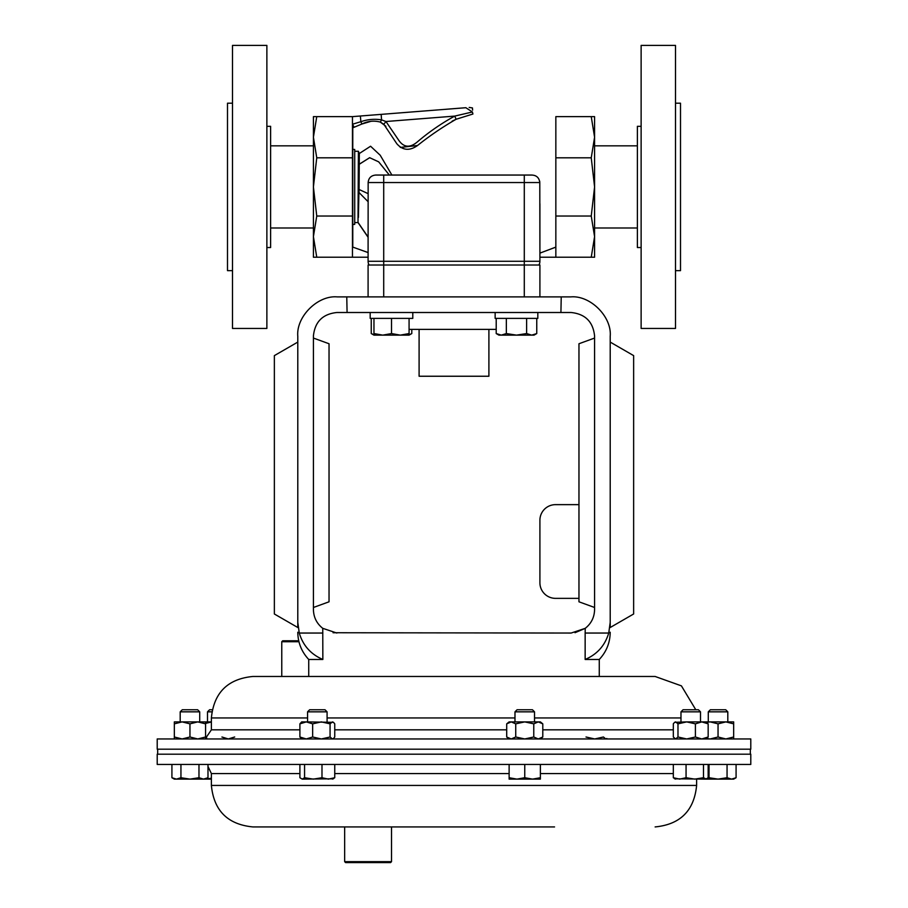 <?xml version="1.0" encoding="UTF-8"?>
<svg xmlns="http://www.w3.org/2000/svg" width="908" height="908" viewBox="0 0 908 908"><rect width="100%" height="100%" fill="white"/><g stroke="black" fill="none" stroke-linecap="round" stroke-linejoin="round"><path stroke-width="1.36" d="M266.873 126.314L270.618 126.314L270.618 247.532L266.873 247.532M232.505 186.923L232.505 328.446L266.873 328.446L266.873 45.4L232.505 45.4L232.505 186.923M232.505 103.194L227.499 103.194L227.499 270.652L232.505 270.652M641.127 247.532L637.382 247.532L637.382 126.314L641.127 126.314M675.495 328.446L675.495 45.4L641.127 45.4L641.127 328.446L675.495 328.446M675.495 270.652L680.501 270.652L680.501 103.194L675.495 103.194M359.069 192.541L359.33 153.554M359.307 154.008L359.216 155.064M352.781 247.101L352.781 124.146L352.781 247.101L368.092 252.56L368.092 237.283L358.013 222.562L358.399 151.273L354.71 151.273M352.781 224.435L354.71 224.378L354.71 149.457L352.781 149.4M316.756 216.036L313.419 186.923L316.756 157.81L313.419 137.222L316.756 116.633L313.419 116.633L313.419 257.214L316.756 257.214L313.419 236.625L316.756 216.036L352.463 216.036L352.463 257.214L316.756 257.214M316.756 116.633L352.463 116.633L352.463 216.036M352.463 157.81L316.756 157.81M368.092 261.277L524.291 261.277L524.291 182.542L368.149 182.542L368.092 261.277A7.502 7.502 0 0 0 369.091 265.022A7.502 7.502 0 0 1 368.092 261.277L368.092 257.214L352.463 257.214M591.244 257.214L594.581 257.214L594.581 236.625L591.244 216.036L594.581 186.923L591.244 157.81L594.581 137.222L591.244 116.633L594.581 116.633L594.581 236.625L591.244 257.214L539.908 257.214L539.908 261.277A7.502 7.502 0 0 1 538.909 265.022M591.244 157.81L555.844 157.81L555.844 216.036L555.844 116.633L591.244 116.633M555.844 257.214L555.844 216.036L591.244 216.036M391.881 175.051L380.214 155.245L370.577 146.233L359.33 153.509L358.399 151.273M352.781 124.146L360.839 121.706C367.592 119.357 374.505 118.744 381.576 119.867L385.957 121.513L398.691 140.207C403.776 147.607 410.053 148.129 417.532 141.75C429.109 131.887 441.515 123.34 454.726 116.099L472.387 111.979L472.92 114.022C472.274 105.884 472.274 105.884 472.92 114.022L456.111 119.266L472.92 114.022M472.614 110.129L472.432 107.916L469.175 107.439M452.105 121.173L456.111 119.266C442.582 127.029 429.666 135.814 417.385 145.621C409.519 151.08 402.641 150.433 396.773 143.68L383.834 124.271L380.327 122.092C373.983 120.412 367.842 121.059 361.917 124.021L352.781 127.812L354.154 127.233L352.463 124.146M368.149 182.542C368.591 177.979 371.1 175.482 375.696 175.051L383.709 175.051L375.696 175.051M539.908 296.893L539.908 265.022L383.709 265.022L383.709 175.051L531.702 175.051C536.48 175.233 539.182 177.73 539.795 182.542L539.908 253.128L555.844 247.101M554.629 247.589L539.908 253.128L539.795 182.542L524.291 182.542L524.291 175.051L531.702 175.051M539.795 182.36L539.681 181.225M535.936 176.061L534.823 175.562M352.463 116.633L360.385 116.008L360.839 121.706L361.917 124.021L370.759 121.377M360.385 116.008L381.144 114.374L381.576 119.867L380.327 122.092L385.889 126.269M400.28 147.425L417.601 145.496M539.908 203.767L539.908 261.277L524.291 261.277L524.291 296.893M381.144 114.374L465.849 107.712C469.822 107.394 469.822 107.394 465.849 107.712L381.144 114.374M465.849 107.712L472.387 111.979M456.111 119.266L454.726 116.099L385.957 121.513L383.834 124.271M358.399 217.443L358.91 192.439L368.092 201.678M359.069 189.488L368.137 193.665M488.901 329.377L488.901 376.241L419.099 376.241L419.099 329.377M496.211 329.377L409.077 329.377M383.709 296.893L383.709 265.022L368.092 265.022L368.092 296.893M298.959 641.729L281.764 641.729L282.706 640.787L298.732 640.787M589.042 657.676L585.149 659.469C597.112 654.373 604.966 645.565 608.735 633.046L585.149 633.046L585.149 659.469L599.269 659.469L599.269 676.471L655.133 676.471L252.867 676.471C227.67 678.923 213.845 692.759 211.382 717.956L211.382 729.828L205.571 738.329M305.61 738.953L157.209 738.953L157.209 749.191L750.791 749.191L750.791 738.953L305.61 738.953M514.984 711.838L534.517 711.838L532.451 709.772L517.049 709.772L514.984 711.838L514.984 721.894M534.517 711.838L534.517 721.894M524.756 777.725L516.936 779.121L509.127 777.725L509.127 779.121L532.565 779.121L524.756 777.725L524.756 764.445M509.127 764.445L509.127 777.725M540.374 777.725L532.565 779.121L540.374 779.121L540.374 764.445M708.285 711.838L727.807 711.838L725.742 709.772L710.351 709.772L708.285 711.838L708.285 721.894M736.082 764.445L736.082 777.725L731.576 779.121L727.058 777.725L718.046 779.121L709.023 777.725L707.23 778.599M727.058 764.445L727.058 777.725M709.023 764.445L709.023 777.725M708.161 764.445L708.161 777.725L705.822 779.121L733.664 779.121L736.082 777.725M212.2 709.772L209.566 709.772L207.501 711.838L207.501 721.894M211.836 711.838L207.501 711.838M211.382 778.19L206.218 779.121L211.382 779.121M695.403 737.001L701.782 738.953L708.161 737.001L708.161 723.846L701.782 721.894L686.698 721.894L695.403 723.846L695.403 737.001L686.698 738.953L677.981 737.001L675.643 738.953L673.316 737.001L673.316 723.846L674.565 722.337L686.698 721.894L677.981 723.846L677.981 737.001M695.403 723.846L701.782 721.894L725.855 721.894L733.664 723.846L733.664 737.001L725.855 738.953L718.046 737.001L710.238 738.953L706.844 738.556M674.565 722.337L675.643 721.894L677.981 723.846M708.161 737.001L706.356 738.953M708.161 723.846L706.356 721.894M680.977 711.838L700.499 711.838L698.434 709.772L683.032 709.772L680.977 711.838L680.977 721.894M703.484 764.445L703.484 777.725L694.779 779.121L686.062 777.725L679.695 779.121L673.316 777.725L675.643 779.121M686.062 764.445L686.062 777.725M706.356 779.121L703.484 777.725M673.316 764.445L673.316 777.725M674.565 778.803L705.822 779.121M299.901 737.001L306.28 738.953L312.647 737.001L312.647 723.846L306.28 721.894L301.706 721.894L299.901 723.846L299.901 737.001L301.706 738.953M299.901 723.846L306.28 721.894L333.497 722.337L334.746 723.846L334.746 737.001L333.497 738.499L332.407 738.953L330.069 737.001L321.364 738.953L312.647 737.001M312.647 723.846L321.364 721.894L330.069 723.846L330.069 737.001M330.069 723.846L332.407 721.894L333.497 722.337M733.664 723.846L733.664 721.894L725.855 721.894L718.046 723.846L718.046 737.001M706.844 722.28L710.238 721.894L718.046 723.846M733.664 738.953L733.664 737.001M586.012 737.001L594.717 738.953L603.434 737.001L605.772 738.953L606.85 738.499M506.709 723.846L511.227 721.894L509.127 721.894L506.709 723.846L506.709 737.001L511.227 738.953L515.733 737.001L524.756 738.953L533.768 737.001L533.768 723.846L524.756 721.894L510.716 721.917M511.227 721.894L515.733 723.846L524.756 721.894L540.374 721.894L542.791 723.846L542.791 737.001L538.274 738.953L533.768 737.001M515.733 723.846L515.733 737.001M533.768 723.846L538.274 721.894L542.791 723.846M307.562 711.838L327.084 711.838L325.019 709.772L309.628 709.772L307.562 711.838L307.562 721.894M304.566 764.445L304.566 777.725L302.228 779.121L299.901 777.725L299.901 764.445M321.988 764.445L321.988 777.725L313.283 779.121L304.566 777.725M334.746 764.445L334.746 777.725L328.367 779.121L321.988 777.725M332.407 779.121L334.746 777.725M302.228 779.121L333.497 778.803M174.336 738.953L174.336 721.894L211.382 721.894M205.571 737.421L206.672 737.807M205.571 723.415L211.382 721.985M221.938 737.001L228.305 738.953L234.684 737.001M174.336 737.001L182.145 738.953L189.954 737.001L197.762 738.953L205.571 737.001L205.571 738.953M174.336 723.846L182.145 721.894L189.954 723.846L189.954 737.001M189.954 723.846L197.762 721.894L205.571 723.846L205.571 737.001M205.571 723.846L205.571 721.894M180.193 711.838L199.715 711.838L197.649 709.772L182.258 709.772L180.193 711.838L180.193 721.894M171.918 764.445L171.918 777.725L176.424 779.121L180.942 777.725L180.942 764.445M198.977 764.445L198.977 777.725L189.954 779.121L180.942 777.725M207.989 764.445L207.989 777.725L203.483 779.121L198.977 777.725M171.918 777.725L174.336 779.121L205.571 779.121L207.989 777.725M333.077 632.74L571.155 633.046L585.251 628.325L585.149 633.046M336.845 633.046L322.749 628.325C316.722 623.546 313.612 617.304 313.419 609.609L313.419 335.937C314.906 321.807 322.715 313.998 336.845 312.511L571.155 312.511C585.285 313.998 593.094 321.807 594.581 335.937L594.581 609.609C594.388 617.304 591.278 623.546 585.251 628.325M308.731 676.471L308.731 659.469L322.851 659.469L322.749 628.325M594.581 607.486L578.964 601.8L578.964 343.746L594.581 338.06M578.964 504.644L555.537 504.644A15.618 15.618 0 0 0 539.908 520.261L539.908 582.743A15.618 15.618 0 0 0 555.537 598.361L578.964 598.361M297.79 622.32C297.79 634.34 297.79 634.34 297.79 622.32L299.265 633.046L297.79 622.32L297.79 336.255C296.031 316.779 317.686 295.134 337.163 296.893L346.765 296.893L347.083 312.511M322.851 659.469C310.842 654.327 302.988 645.509 299.265 633.046L322.851 633.046M346.765 296.893L570.837 296.893C590.313 295.134 611.969 316.779 610.21 336.255L610.21 622.32L608.735 633.046L610.21 622.32M297.79 342.089L297.79 627.507L274.364 613.99L274.364 355.618L297.79 342.089M610.21 342.089L610.21 627.507L633.636 613.99L633.636 355.618L610.21 342.089M575.014 632.717L585.206 628.359M560.917 312.511L561.235 296.893M313.419 607.486L329.036 601.8L329.036 343.746L313.419 338.06M655.133 826.927C680.33 824.464 694.155 810.628 696.618 785.431L211.382 785.431C213.845 810.628 227.67 824.464 252.867 826.927L554.561 826.927M157.209 764.445L750.791 764.445L750.791 754.196L157.209 754.196L157.209 764.445M391.518 861.658L390.576 862.6L345.596 862.6L344.654 861.658L391.518 861.658L391.518 826.927M391.518 333.565L382.745 335.131L373.96 333.565L373.96 335.131L400.292 335.131L391.518 333.565L391.518 318.379M373.96 318.379L373.96 333.565M409.077 333.565L400.292 335.131L409.077 335.131L409.077 318.379M412.788 318.379L412.788 312.511L412.788 318.379L370.18 318.379L370.18 312.511L370.18 318.379M536.753 318.379L536.753 333.565L531.691 335.131L526.617 333.565L516.482 335.131L506.346 333.565L501.273 335.131L496.211 333.565L496.211 318.379M526.617 318.379L526.617 333.565M506.346 318.379L506.346 333.565M496.211 333.565L498.923 335.131L534.04 335.131L536.753 333.565M501.273 335.131L507.708 335.131M371.247 318.379L371.247 333.565L373.96 334.768M411.789 329.377L411.789 333.565L409.077 334.768M406.727 335.131L409.077 335.131L411.789 333.565M537.82 312.511L537.82 318.379L495.144 318.379L495.144 312.511M358.785 164.575L369.658 157.697L378.693 161.851L389.339 175.051L378.67 161.851L369.647 157.686L358.785 164.507M368.092 237.079L358.047 222.415M673.316 729.828L542.791 729.828M506.709 729.828L334.746 729.828M514.984 717.956L327.084 717.956M307.562 717.956L211.382 717.956M299.901 729.828L211.382 729.828M680.977 717.956L534.517 717.956M334.746 773.559L509.127 773.559M540.374 773.559L673.316 773.559M211.382 785.431L211.382 773.559L299.901 773.559M358.013 222.562L354.71 222.562M281.764 641.729L281.764 676.471M695.8 709.772L681.409 685.858L655.133 676.471M727.807 711.838L727.807 721.894M700.499 711.838L700.499 721.894M750.326 749.191L750.326 754.196M157.674 749.191L157.674 754.196M540.374 738.953L542.791 737.001M509.127 738.953L506.709 737.001M327.084 711.838L327.084 721.894M199.715 711.838L199.715 721.894M599.269 659.469C606.419 651.808 610.062 642.728 610.21 632.24M308.731 659.469C301.581 651.808 297.938 642.728 297.79 632.24M696.618 785.431L696.618 779.121M211.382 773.559L207.989 766.465M344.654 861.658L344.654 826.927M373.96 335.131L371.247 333.565M637.382 227.999L594.581 227.999M637.382 145.836L594.581 145.836M270.618 227.999L313.419 227.999M270.618 145.836L313.419 145.836"/></g></svg>
